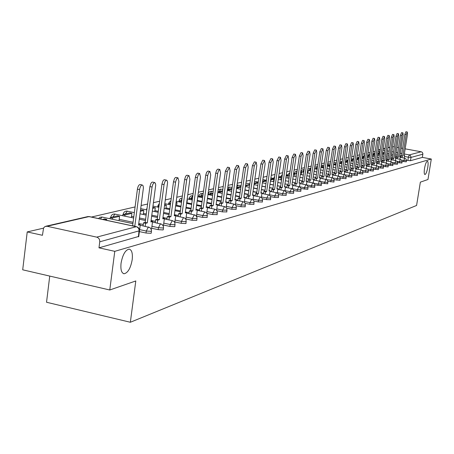<?xml version="1.0" encoding="UTF-8"?>
<svg xmlns="http://www.w3.org/2000/svg" width="454" height="454" viewBox="0 0 454 454"><rect width="100%" height="100%" fill="white"/><g stroke="black" fill="none" stroke-linecap="round" stroke-linejoin="round"><path stroke-width="0.68" d="M424.53 168.383C425.358 163.979 426.317 161.584 427.396 161.187C428.184 161.607 428.309 163.667 427.781 167.361C426.953 171.743 426 174.137 424.916 174.546C424.132 174.143 424.002 172.089 424.53 168.383M121.059 263.201C122.654 254.654 125.349 249.961 129.14 249.127C131.808 249.814 132.829 253.343 132.193 259.722C130.627 268.178 127.943 272.86 124.141 273.756C121.468 273.132 120.441 269.614 121.059 263.201M402.108 161.408L406.222 161.794M397.63 162.617L401.841 163.014M393.039 163.854L397.364 164.263M388.34 165.125L392.772 165.54M383.528 166.425L388.13 166.907M378.591 167.753L383.318 168.252M373.529 169.115L378.381 169.631M368.336 170.511L373.319 171.044M363.007 171.947L368.132 172.492M357.542 173.417L362.808 173.978M351.929 174.921L357.343 175.505M346.164 176.47L351.731 177.071M340.239 178.059L345.971 178.677M334.15 179.688L340.052 180.329M327.884 181.362L333.974 182.026M321.443 183.087L327.72 183.774M314.815 184.857L321.284 185.567M307.994 186.679L314.667 187.417M300.962 188.552L307.857 189.312M293.715 190.476L297.149 191.157L300.837 191.27M286.247 192.462L289.851 193.177L293.613 193.291M278.546 194.511L282.331 195.26L286.162 195.368M270.595 196.616L274.574 197.411L278.484 197.507M262.389 198.79L266.572 199.629L270.556 199.72M253.905 201.031L258.309 201.917L262.372 202.002M245.143 203.341L249.774 204.283L253.928 204.357M236.074 205.73L240.955 206.723L245.2 206.786M226.694 208.193L231.841 209.249L236.171 209.305M216.972 210.747L222.409 211.865L226.835 211.904M206.905 213.38L212.648 214.566L217.177 214.594M196.48 216.11L202.535 217.37L207.172 217.387M185.89 218.981L192.059 220.275L196.803 220.275M174.909 221.961L181.191 223.283L185.771 223.561L186.049 223.266M163.508 225.048L169.915 226.41L174.603 226.682L174.892 226.376M151.676 228.26L158.208 229.656L162.997 229.928L163.304 229.599M139.389 231.597L146.035 233.027L150.944 233.299L151.267 232.953M375.169 151.267L373.165 151.738M370.089 152.448L368.007 152.93M364.88 153.656L362.723 154.156M359.534 154.893L357.298 155.416M354.052 156.165L351.731 156.704M348.422 157.47L346.016 158.026M342.639 158.809L340.142 159.388M336.703 160.188L334.11 160.79M330.603 161.601L327.907 162.226M324.326 163.054L321.528 163.707M317.874 164.552L314.968 165.222M311.24 166.09L308.221 166.788M304.407 167.674L301.269 168.4M297.37 169.302L294.107 170.063M290.123 170.982L286.729 171.771M282.655 172.713L279.125 173.536M274.959 174.501L271.282 175.352M267.014 176.339L263.189 177.23M258.82 178.24L254.83 179.165M250.353 180.204L246.199 181.169M241.607 182.23L237.277 183.234M232.573 184.324L228.05 185.374M223.226 186.492L218.505 187.587M213.55 188.733L208.619 189.88M203.534 191.055L198.381 192.252M193.154 193.461L187.769 194.709M182.394 195.958L176.759 197.263M171.232 198.546L165.335 199.913M159.643 201.23L153.469 202.66M147.607 204.022L141.132 205.52M135.088 206.922L91.424 217.046M43.482 228.158L27.223 231.926L42.432 235.297L43.601 227.919L44.991 226.529L47.08 226.262L96.696 237.13L136.257 226.722L89.012 216.603L47.08 226.262M49.736 276.077L46.535 302.25L130.343 322.261L135.803 280.952L109.772 289.993L114.771 251.334L431.3 159.031L427.969 179.5L420.364 182.145L416.585 205.463L130.343 322.261M109.772 289.993L22.7 269.812L27.223 231.926M405.155 148.844L421.42 151.823L422.379 152.448L422.901 153.73L422.362 157.39L410.478 160.71L406.483 160.222M392.648 146.58L394.282 146.863M396.921 147.346L398.499 147.635M401.086 148.106L402.607 148.384M422.362 157.39L431.3 159.031M139.497 230.757L99.755 241.806L98.983 247.833L114.771 251.334M99.755 241.806C99.84 239.394 98.819 237.839 96.696 237.13M151.12 228.884L151.608 228.731M163.168 225.598L163.451 225.502M174.756 222.437L175.794 215.423L174.251 215.826L178.899 181.487L177.979 177.843L176.742 178.745L175.653 181.691L170.914 216.7L169.348 217.108L167.271 216.672L166.896 219.469M98.983 247.833L138.748 236.438M139.509 230.541L140.28 224.713L138.544 225.167L143.402 187.973L143.135 185.862L142.255 184.988C141.007 185.215 140.121 186.753 139.599 189.596L137.414 189.148C137.937 186.305 138.822 184.772 140.076 184.54L140.224 184.574M140.28 224.713L138.652 224.367M139.599 189.596L134.81 226.143L134.401 226.251M106.633 220.303L106.752 219.396L104.624 218.942L102.564 219.43M106.752 219.396L104.698 219.889M137.414 189.148L132.63 225.678L132.222 225.786M132.63 225.678L134.81 226.143M151.608 228.754L152.572 221.495L150.904 221.932L155.728 185.05L155.364 183.132L154.411 182.525L152.879 184.182L152.062 187.025L149.911 186.588L150.932 183.359L151.818 182.292L152.618 182.105M152.572 221.495L151.006 221.166M152.062 187.025L147.312 222.874L145.615 223.317L143.475 222.857L143.084 225.814M145.229 226.274L145.615 223.317M119.016 220.672L119.584 216.308L117.49 215.86L110.214 217.602L110.067 218.76M119.584 216.308L112.32 218.051L110.214 217.602M112.172 219.208L112.32 218.051M149.911 186.588L145.172 222.42L143.475 222.857M145.172 222.42L147.312 222.874M163.446 225.524L164.405 218.402L162.799 218.822L167.577 182.627L167.237 180.743L166.323 180.142L165.035 181.39L164.047 184.551L161.93 184.125L162.924 180.964L163.781 179.915L164.541 179.733M164.405 218.402L162.895 218.085M164.047 184.551L159.337 219.725L157.708 220.156L155.597 219.708L155.217 222.579M157.322 223.028L157.708 220.156M131.382 217.523L131.932 213.335L129.872 212.903L122.869 214.577L122.722 215.684M131.932 213.335L124.941 215.014L122.869 214.577M124.799 216.127L124.941 215.014M161.93 184.125L157.232 219.282L155.597 219.708M157.232 219.282L159.337 219.725M175.579 182.173L173.496 181.753L174.461 178.655L175.289 177.627L176.021 177.452M175.794 215.423L174.342 215.122M168.967 219.906L169.348 217.108M143.294 214.498L143.827 210.474L141.801 210.049L140.496 210.361M143.827 210.474L140.371 211.303M173.496 181.753L168.843 216.263L167.271 216.672M168.843 216.263L170.914 216.7M185.851 219.271L186.77 212.551L185.283 212.943L189.886 179.222L189.012 175.636L187.627 176.839L186.685 179.88L184.636 179.472L185.578 176.436L186.378 175.426L187.076 175.25M186.77 212.551L185.374 212.262M186.685 179.88L182.071 213.783L180.556 214.174L178.513 213.749L178.144 216.479M180.187 216.904L180.556 214.174M146.971 208.812L146.653 209.879M154.78 211.581L155.291 207.716L152.839 207.41M155.291 207.716L152.714 208.335M184.636 179.472L180.028 213.357L178.513 213.749M180.028 213.357L182.071 213.783M196.48 216.127L197.354 209.782L195.918 210.162L200.475 177.032L199.647 173.507L198.307 174.688L197.394 177.673L195.373 177.27L196.293 174.291L197.734 173.127M197.354 209.782L196.009 209.504M197.394 177.673L192.819 210.968L191.361 211.348L189.346 210.934L188.983 213.59M190.998 214.01L191.361 211.348M159.013 205.929L158.111 206.15L157.975 207.137M158.962 206.326L158.111 206.15M165.852 208.778L166.351 205.055L164.586 205.48M166.351 205.055L164.694 204.709M195.373 177.27L190.811 210.554L189.346 210.934M190.811 210.554L192.819 210.968M206.729 213.13L207.563 207.115L206.178 207.478L210.696 174.926L209.901 171.453L208.613 172.616L207.722 175.539L205.73 175.148L206.627 172.225L208.011 171.084M207.563 207.115L206.264 206.848M207.722 175.539L203.188 208.255L201.78 208.624L199.8 208.216L199.442 210.809M201.423 211.218L201.78 208.624M170.613 203.159L169.03 203.534L168.899 204.487M170.517 203.846L169.03 203.534M176.538 206.071L177.026 202.484L176.021 202.728M177.026 202.484L176.078 202.291M205.73 175.148L201.213 207.847L199.8 208.216M201.213 207.847L203.188 208.255M216.62 210.259L217.421 204.533L216.087 204.885L220.559 172.889L219.804 169.473L218.556 170.613L217.687 173.485L215.729 173.099L216.598 170.233L217.937 169.109M219.367 204.936L216.172 204.277M217.687 173.485L213.198 205.639L211.842 205.997L209.89 205.594L209.538 208.125M211.49 208.522L211.842 205.997M181.782 200.486L179.574 201.014L179.449 201.934M181.657 201.372L179.574 201.014M186.861 203.46L187.332 200.004L187.037 200.078M181.373 202.325L181.498 201.411M215.729 173.099L211.252 205.242L209.89 205.594M211.252 205.242L213.198 205.639M226.177 207.506L226.949 202.041L225.655 202.382L230.082 170.925L229.366 167.56L227.306 171.499L225.383 171.118L227.522 167.203M226.949 202.041L225.734 201.797M227.306 171.499L222.869 203.108L221.552 203.454L219.628 203.063L219.282 205.531M221.206 205.923L221.552 203.454M192.547 197.91L189.755 198.58L189.636 199.465M192.428 198.778L189.755 198.58M191.531 199.851L191.65 198.966M225.383 171.118L220.945 202.717L219.628 203.063M220.945 202.717L222.869 203.108M235.41 204.862L236.154 199.635L234.905 199.964L239.292 169.024L238.605 165.716L236.608 169.58L234.707 169.211L236.784 165.364M236.154 199.635L234.985 199.397M236.608 169.58L232.21 200.668L230.938 200.997L229.043 200.617L228.703 203.023M230.598 203.409L230.938 200.997M202.927 195.43L199.601 196.224L199.482 197.081M202.813 196.281L201.468 196.605L199.601 196.224M201.349 197.462L201.468 196.605M234.707 169.211L230.314 200.282L229.043 200.617M230.314 200.282L232.21 200.668M244.343 202.314L245.058 197.308L243.849 197.621L248.19 167.191L247.543 163.928L245.597 167.725L243.724 167.361L245.745 163.582M245.058 197.308L243.929 197.076M245.597 167.725L241.244 198.302L240.013 198.625L238.146 198.25L237.811 200.606M239.678 200.98L240.013 198.625M212.949 193.029L209.124 193.949L209.005 194.772M212.835 193.869L210.962 194.318L209.124 193.949M210.849 195.146L210.962 194.318M243.724 167.361L239.377 197.927L238.146 198.25M239.377 197.927L241.244 198.302M252.98 199.868L253.673 195.05L252.503 195.356L256.805 165.415L256.187 162.197L254.297 165.931L252.447 165.574L254.41 161.857M253.673 195.05L252.577 194.834M254.297 165.931L249.978 196.02L248.792 196.327L246.953 195.958L246.624 198.262M248.463 198.636L248.792 196.327M222.63 190.72L218.334 191.747L218.221 192.541M222.517 191.543L220.15 192.11L218.334 191.747M220.037 192.91L220.15 192.11M252.447 165.574L248.145 195.651L246.953 195.958M248.145 195.651L249.978 196.02M261.345 197.501L262.015 192.871L260.885 193.166L265.142 163.69L264.551 160.523L262.713 164.195L260.891 163.843L262.798 160.188M262.015 192.871L260.959 192.661M262.713 164.195L258.44 193.807L257.293 194.108L255.477 193.744L255.148 195.997M256.964 196.361L257.293 194.108M231.983 188.478L227.46 189.562M231.869 189.29L229.043 189.971L227.448 189.653M228.935 190.742L229.043 189.971M260.891 163.843L256.629 193.444L255.477 193.744M256.629 193.444L258.44 193.807M269.449 195.22L270.102 190.754L269.001 191.043L273.217 162.027L272.655 158.906L270.868 162.509L269.069 162.169L270.919 158.577M270.102 190.754L269.074 190.549M270.868 162.509L266.634 191.662L265.522 191.951L263.729 191.599L263.411 193.801M265.198 194.159L265.522 191.951M241.006 186.458L236.693 187.354M240.915 187.116L237.658 187.899L236.642 187.695M237.55 188.643L237.658 187.899M269.069 162.169L264.847 191.31L263.729 191.599M264.847 191.31L266.634 191.662M277.303 193.018L277.933 188.705L276.866 188.983L281.043 160.41L280.51 157.334L278.762 160.881L276.991 160.546L278.79 157.01M277.933 188.705L276.934 188.512M278.762 160.881L274.574 189.585L273.495 189.868L271.725 189.517L271.413 191.679M273.177 192.031L273.495 189.868M249.728 184.585L245.62 185.221M249.666 185.011L245.535 185.794M245.903 186.611L246.006 185.89M276.991 160.546L272.809 189.239L271.725 189.517M272.809 189.239L274.574 189.585M284.913 190.89L285.526 186.719L284.493 186.991L288.631 158.843L288.12 155.813L286.417 159.303L284.675 158.968L286.423 155.495M285.526 186.719L284.562 186.532M286.417 159.303L282.269 187.576L281.225 187.848L279.477 187.502L279.17 189.619M280.913 189.965L281.225 187.848M258.167 182.769L256.902 182.519L254.257 183.155M258.139 182.973L254.144 183.932M284.675 158.968L280.527 187.23L279.477 187.502M280.527 187.23L282.269 187.576M292.297 188.83L292.892 184.795L291.894 185.056L295.991 157.328L295.503 154.337L293.846 157.771L292.121 157.442L293.829 154.019M292.892 184.795L291.956 184.608M293.846 157.771L289.731 185.618L288.721 185.885L286.996 185.55L286.695 187.621M288.415 187.956L288.721 185.885M262.378 182.831L265.97 183.541L266.328 180.998L264.648 180.669L262.622 181.152M266.328 180.998L262.508 181.918M292.121 157.442L288.018 185.283L286.996 185.55M288.018 185.283L289.731 185.618M299.464 186.838L300.049 182.922L299.072 183.178L303.136 155.853L302.665 152.902L301.047 156.284L299.351 155.96L301.013 152.595M300.049 182.922L299.135 182.746M301.047 156.284L296.978 183.728L294.294 183.654L293.993 185.68M295.69 186.015L295.991 183.983M273.467 181.657L273.824 179.194L272.162 178.87L270.72 179.216M273.824 179.194L270.612 179.971M299.351 155.96L295.282 183.393L294.294 183.654M295.282 183.393L296.978 183.728M306.422 184.909L306.989 181.106L306.047 181.356L310.065 154.422L309.622 151.511L308.045 154.842L306.365 154.525L307.982 151.205M306.989 181.106L306.109 180.936M308.045 154.842L304.01 181.884L301.377 181.81L301.081 183.802M302.756 184.131L303.051 182.139M280.754 179.829L281.1 177.446L278.569 177.338M281.1 177.446L278.461 178.082M306.365 154.525L302.336 181.56L301.377 181.81M302.336 181.56L304.01 181.884M313.181 183.036L313.737 179.341L312.817 179.585L316.801 153.032L316.376 150.161L314.832 153.441L313.175 153.129L314.758 149.86M313.737 179.341L312.88 179.177M314.832 153.441L310.842 180.102L308.255 180.022L307.965 181.975M309.617 182.298L309.912 180.346M287.83 178.059L288.171 175.743L286.179 175.516M288.171 175.743L286.071 176.248M313.175 153.129L309.191 179.778L308.255 180.022M309.191 179.778L310.842 180.102M319.747 181.22L320.291 177.627L319.395 177.86L323.344 151.681L322.936 148.85L321.432 152.079L319.798 151.772L321.341 148.554M320.291 177.627L319.457 177.469M321.432 152.079L317.477 178.365L314.94 178.286L314.65 180.198M316.285 180.516L316.574 178.598M289.578 174.705L289.448 175.318M294.714 176.339L295.043 174.092L293.454 174.472M295.043 174.092L293.556 173.803M319.798 151.772L315.848 178.047L314.94 178.286M315.848 178.047L317.477 178.365M326.131 179.461L326.664 175.959L325.796 176.186L329.7 150.37L329.315 147.573L327.845 150.756L326.227 150.456L327.737 147.283M326.664 175.959L325.853 175.806M327.845 150.756L323.929 176.68L321.438 176.595L321.154 178.479M322.766 178.785L323.049 176.907M296.825 172.974L296.343 173.088L296.258 173.672M296.797 173.173L296.343 173.088L297.069 171.334M301.405 174.665L301.728 172.486L300.622 172.747M301.728 172.486L300.69 172.282M326.227 150.456L322.317 176.368L321.438 176.595M322.317 176.368L323.929 176.68M334.082 149.468L332.487 149.173L333.923 146.04L335.517 146.336L334.082 149.468L330.2 175.034L327.754 174.955L327.47 176.799M332.339 177.747L332.861 174.342L332.016 174.563L335.886 149.094L335.517 146.336M332.861 174.342L332.073 174.188M329.065 177.105L329.343 175.261M303.868 171.289L302.966 171.504L302.88 172.072M303.811 171.669L302.966 171.504M307.908 173.036L308.226 170.92L307.579 171.073M308.226 170.92L307.619 170.8M332.487 149.173L328.611 174.733L327.754 174.955M328.611 174.733L330.2 175.034M340.148 148.214L338.571 147.925L339.978 144.837L341.55 145.127L340.148 148.214L336.3 173.439L333.894 173.354L333.622 175.17M338.383 176.09L338.888 172.764L338.065 172.98L341.907 147.856L341.55 145.127M338.888 172.764L338.122 172.616M335.194 175.471L335.472 173.655M310.706 169.654L309.412 169.961L309.327 170.511M310.621 170.193L309.412 169.961M314.242 171.453L314.338 169.45M338.571 147.925L334.729 173.139L333.894 173.354M334.729 173.139L336.3 173.439M346.05 147L344.495 146.71L345.869 143.668L347.424 143.952L346.05 147L342.237 171.89L339.876 171.805L339.603 173.581M344.263 174.478L344.756 171.226L343.962 171.436L347.758 146.648L347.424 143.952M344.756 171.226L344.013 171.084M341.158 173.882L341.431 172.1M317.346 168.065L315.683 168.462L315.598 168.996M317.244 168.752L315.683 168.462M314.44 168.774L317.159 169.297L317.215 168.757M344.495 146.71L340.687 171.589L339.876 171.805M340.687 171.589L342.237 171.89M351.793 145.813L350.255 145.53L351.6 142.528L353.138 142.811L351.793 145.813L348.019 170.375L345.693 170.29L345.426 172.038M349.983 172.906L350.471 169.734L349.694 169.938L353.462 145.467L353.138 142.811M350.471 169.734L349.745 169.597M346.964 172.333L347.231 170.579M323.804 166.522L321.79 167.004L321.71 167.526M323.702 167.197L321.79 167.004M323.225 167.815L323.305 167.293M350.255 145.53L346.487 170.085L345.693 170.29M346.487 170.085L348.019 170.375M357.389 144.661L355.868 144.378L357.19 141.421L358.705 141.699L357.389 144.661L353.649 168.905L351.362 168.814L351.101 170.534M355.584 171.385L356.038 168.275L355.278 168.474L359.012 144.327L358.705 141.699M356.038 168.275L355.334 168.145M352.616 170.823L352.883 169.104M330.081 165.018L327.731 165.579L327.657 166.09M329.979 165.687L327.731 165.579M329.156 166.374L329.235 165.863M355.868 144.378L352.134 168.616L351.362 168.814M352.134 168.616L353.649 168.905M362.842 143.532L361.339 143.26L362.627 140.337L364.131 140.615L362.842 143.532L359.131 167.469L356.884 167.378L356.623 169.07M360.992 169.898L361.463 166.856L360.72 167.055L364.42 143.209L364.131 140.615M361.463 166.856L360.771 166.732M358.121 169.353L358.388 167.662M336.187 163.559L333.594 164.178M336.091 164.217L333.588 164.206M334.933 164.967L335.012 164.473M361.339 143.26L357.633 167.186L356.884 167.378M357.633 167.186L359.131 167.469M368.154 142.437L366.667 142.17L367.927 139.287L369.414 139.554L368.154 142.437L364.477 166.073L362.264 165.982L362.008 167.645M366.282 168.451L366.747 165.477L366.026 165.665L369.692 142.119L369.414 139.554M366.747 165.477L366.077 165.352M363.489 167.923L363.75 166.26M342.134 162.135L339.632 162.736M342.032 162.787L339.603 162.924M340.568 163.605L340.642 163.122M366.667 142.17L362.996 165.789L362.264 165.982M362.996 165.789L364.477 166.073M373.33 141.37L371.86 141.103L373.097 138.26L374.567 138.527L373.33 141.37L369.687 164.706L367.513 164.62L367.258 166.255M371.446 167.044L371.9 164.127L371.196 164.314L374.828 141.058L374.567 138.527M371.9 164.127L371.247 164.007M368.722 166.533L368.977 164.893M347.906 160.818L345.511 161.329M347.821 161.391L345.454 161.675M346.056 162.271L346.13 161.8M371.86 141.103L368.222 164.433L367.513 164.62M368.222 164.433L369.687 164.706M378.375 140.331L376.922 140.065L378.137 137.261L379.589 137.522L378.375 140.331L374.766 163.378L372.626 163.287L372.371 164.898M376.479 165.67L376.928 162.816L376.241 162.992L379.839 140.025L379.589 137.522M376.928 162.816L376.287 162.697M373.824 165.171L374.073 163.559M353.518 159.615L351.231 159.961M353.456 160.041L351.152 160.449M351.413 160.971L351.481 160.512M376.922 140.065L373.319 163.111L372.626 163.287M373.319 163.111L374.766 163.378M383.301 139.316L381.865 139.055L383.051 136.285L384.487 136.541L383.301 139.316L379.726 162.084L377.614 161.993L377.365 163.576M381.388 164.331L381.831 161.533L381.161 161.709L384.731 139.02L384.487 136.541M381.831 161.533L381.207 161.414M378.801 163.843L379.045 162.26M358.989 158.435L356.804 158.628M358.944 158.718L356.708 159.258M381.865 139.055L378.29 161.817L377.614 161.993M378.29 161.817L379.726 162.084M388.102 138.322L386.683 138.067L387.852 135.332L389.271 135.587L388.102 138.322L384.561 160.818L382.484 160.727L382.234 162.288M386.184 163.02L386.615 160.279L385.962 160.449L389.498 138.033L389.271 135.587M386.615 160.279L386.008 160.166M383.653 162.549L383.897 160.988M364.318 157.283L362.23 157.328M364.295 157.43L362.133 157.952M386.683 138.067L383.142 160.557L382.484 160.727M383.142 160.557L384.561 160.818M392.795 137.352L391.388 137.102L392.534 134.401L393.936 134.651L392.795 137.352L389.277 159.581L387.234 159.49L386.99 161.028M390.86 161.749L391.286 159.059L390.65 159.223L394.151 137.074L393.936 134.651M391.286 159.059L390.69 158.951M388.391 161.289L388.635 159.751M369.511 156.153L367.519 156.062M369.511 156.176L367.428 156.675M391.388 137.102L387.881 159.326L387.234 159.49M387.881 159.326L389.277 159.581M397.369 136.41L395.979 136.16L397.102 133.493L398.493 133.743L397.369 136.41L393.885 158.378L391.87 158.287L391.632 159.797M395.428 160.5L395.848 157.867L395.224 158.026L398.697 136.138L398.493 133.743M395.848 157.867L395.269 157.759M393.016 160.058L393.26 158.542M374.113 156.551L374.351 155.013L372.677 154.831M374.351 155.013L372.586 155.438M395.979 136.16L392.5 158.123L391.87 158.287M392.5 158.123L393.885 158.378M401.841 135.485L400.468 135.241L401.569 132.608L402.942 132.852L401.841 135.485L398.385 157.203L396.399 157.107L396.166 158.599M399.889 159.286L400.303 156.698L399.696 156.857L403.141 135.218L402.942 132.852M400.303 156.698L399.736 156.596M397.534 158.849L397.772 157.362M378.795 155.387L379.033 153.883L377.614 154.224M379.033 153.883L377.705 153.639M400.468 135.241L397.017 156.948L396.399 157.107M397.017 156.948L398.385 157.203M406.205 134.588L404.849 134.344L405.927 131.739L407.289 131.983L406.205 134.588L402.783 156.051L400.825 155.96L400.593 157.424M404.247 158.1L404.656 155.563L404.06 155.716L407.476 134.327L407.289 131.983M404.656 155.563L404.1 155.461M401.949 157.674L402.182 156.21M383.375 154.252L383.607 152.782L382.523 153.043M383.607 152.782L382.591 152.595M404.849 134.344L401.427 155.801L400.825 155.96M401.427 155.801L402.783 156.051M406.268 161.874L406.455 160.693L401.569 160.092M403.544 161.675L404.69 158.179L400.195 157.351M401.892 163.099L402.079 161.902L397.063 161.278M399.134 162.895L400.297 159.36L395.74 158.52M397.608 163.105L392.443 162.498M394.611 164.149L395.797 160.568L391.183 159.717M393.022 164.371L387.716 163.746M389.986 165.432L391.189 161.806L386.513 160.937M388.329 165.67L382.864 165.023M385.247 166.743L386.473 163.077L381.723 162.192M383.511 166.998L377.887 166.329M380.39 168.088L381.638 164.376L376.826 163.474M378.579 168.36L372.785 167.668M375.407 169.473L376.678 165.704L371.798 164.791M373.523 169.756L367.547 169.041M370.305 170.886L371.599 167.072L366.645 166.141M368.336 171.192L362.173 170.443M365.067 172.338L366.389 168.474L361.361 167.52M363.013 172.662L356.651 171.884M359.693 173.825L361.038 169.909L355.936 168.945M357.548 174.171L350.976 173.366M354.182 175.352L355.556 171.379L350.369 170.398M351.941 175.715L345.142 174.881M348.519 176.918L349.949 172.9M346.181 177.31L339.144 176.436M342.708 178.53L344.166 174.455M340.267 178.938L332.969 178.03M336.732 180.187L338.19 176.044L332.759 175.006M334.184 180.618L326.602 179.665M330.597 181.889L332.084 177.69L326.562 176.623M327.936 182.343L324.496 182.207L320.03 181.339M324.281 183.637L325.802 179.375L320.189 178.291M321.506 184.12L318.01 183.983L313.232 183.053M317.789 185.436L319.344 181.112L313.635 180.005M314.889 185.947L311.331 185.817L306.427 184.857M311.109 187.286L311.331 185.817L312.698 182.894L306.893 181.765M308.079 187.825L304.452 187.701L299.481 186.725M304.231 189.193L304.452 187.701L305.854 184.733L299.946 183.581M301.064 189.761L297.376 189.641L292.325 188.643M297.149 191.157L297.376 189.641L298.811 186.628L292.796 185.448M293.84 191.753L290.078 191.639L284.953 190.623M289.851 193.177L290.078 191.639L291.553 188.575L285.43 187.371M286.395 193.807L282.558 193.699L277.354 192.666M282.331 195.26L282.558 193.699L284.068 190.589L277.837 189.352M278.711 195.924L274.806 195.827L269.517 194.772M274.574 197.411L274.806 195.827L276.355 192.661L270.005 191.401M270.788 198.114L266.804 198.018L261.43 196.94M266.572 199.629L266.804 198.018L268.393 194.8L261.924 193.506M262.611 200.367L258.542 200.282L253.082 199.181M258.309 201.917L258.542 200.282L260.182 197.008L253.582 195.685M254.166 202.694L250.012 202.62L244.462 201.497M249.774 204.283L250.012 202.62L251.698 199.283L244.967 197.933M245.438 205.1L241.199 205.038L235.552 203.886M240.955 206.723L241.199 205.038L242.93 201.638L236.069 200.254M236.415 207.591L232.085 207.535L226.342 206.36M231.841 209.249L232.085 207.535L233.867 204.079L226.864 202.649M227.085 210.162L222.659 210.117L216.808 208.914M222.409 211.865L222.659 210.117L224.492 206.593L217.341 205.134M217.426 212.824L212.898 212.79L206.945 211.564M212.648 214.566L212.898 212.79L214.787 209.203L207.484 207.699M207.421 215.582L202.79 215.565L196.73 214.305M202.535 217.37L202.79 215.565L204.737 211.904L197.274 210.361M197.053 218.436L192.314 218.431L186.14 217.143M192.059 220.275L192.314 218.431L194.443 214.725M186.305 221.399L186.026 221.688L181.447 221.41L175.159 220.088M181.191 223.283L181.447 221.41L183.524 217.602L175.721 215.968M175.148 224.469L174.858 224.781L170.176 224.503L163.763 223.141M169.915 226.41L170.176 224.503L172.316 220.616L164.331 218.93M163.565 227.658L163.258 227.987L158.463 227.709L151.931 226.319M158.208 229.656L158.463 227.709L160.466 223.765L160.835 223.777M151.528 230.972L151.205 231.324L146.296 231.046L139.633 229.611M146.035 233.027L146.296 231.046L148.362 227.011L148.759 227.028M407.857 160.478L408.384 157.18L404.508 156.465M401.211 155.858L399.889 155.614M397.301 155.137L395.729 154.848M393.096 154.366L391.467 154.065M388.789 153.571L387.097 153.259M384.368 152.76L382.62 152.436M379.845 151.925L378.034 151.54M378.92 153.429L380.214 149.576M382.989 150.081L384.742 150.405M387.466 150.904L389.157 151.216M391.836 151.704L393.47 152.005M396.104 152.487L397.681 152.777M400.269 153.253L401.79 153.531M404.332 153.997L409.275 154.905L421.193 151.767M389.776 147.317L387.966 147.737M385.054 148.407L383.187 148.838M380.219 149.519L378.256 150.126M293.999 185.646L292.802 185.414M288.131 184.5L284.953 183.876M281.128 183.127L277.82 182.474M273.904 181.708L273.473 181.623M286.707 187.542L285.441 187.292M280.657 186.35L277.349 185.697M273.439 184.926L269.988 184.25M279.187 189.488L277.854 189.222M272.95 188.251L269.506 187.57M265.499 186.781L261.907 186.072M271.441 191.492L270.034 191.213M265.005 190.215L261.413 189.5M257.316 188.688L253.57 187.945M263.445 193.557L261.958 193.262M256.799 192.235L253.06 191.486M248.86 190.652L244.956 189.868M255.193 195.691L253.627 195.379M248.332 194.318L244.434 193.535M240.126 192.672L236.052 191.855M246.675 197.893L245.024 197.558M239.587 196.463L235.518 195.646M231.097 194.755L226.847 193.898M237.873 200.163L236.131 199.811M230.541 198.682L226.296 197.819M221.762 196.905L217.324 196.003M228.776 202.507L226.932 202.132M221.194 200.969L216.757 200.066M212.103 199.119L207.467 198.177M211.519 203.33L206.888 202.382M202.104 201.406L197.257 200.413M209.629 207.438L206.281 206.752M201.502 205.77L196.656 204.771M191.741 203.761L186.952 202.779M199.55 210.032L196.032 209.305M191.123 208.29L186.061 207.245M181.004 206.201L176.646 205.299M189.102 212.716L185.414 211.95M180.363 210.9L175.062 209.799M169.864 208.715L165.971 207.904M178.274 215.497L174.404 214.685M169.206 213.601L163.656 212.438M158.298 211.32L154.905 210.611M167.038 218.38L162.975 217.523M157.617 216.393L151.806 215.173M146.284 214.01L143.441 213.408M155.376 221.365L151.103 220.462M145.586 219.293L139.492 217.999M133.794 216.796L131.541 216.314M143.26 224.469L138.765 223.51M133.073 222.295L119.192 219.333M102.536 217.222L101.906 217.086L100.328 218.953M111.003 217.415L110.782 217.018C111.355 214.838 112.757 213.851 114.987 214.044L112.87 216.967M123.454 214.436L123.221 214.05C123.777 211.916 125.151 210.94 127.341 211.133L125.298 213.993M146.977 208.783L147.181 207.234M158.162 206.133L157.901 205.77L159.337 203.511M169.019 203.602L168.661 203.205L170.959 200.572M179.551 201.167L179.052 200.725L179.665 199.278L180.607 198.438L182.116 198.012M189.727 198.807L189.097 198.33L189.29 197.632L191.021 195.89L192.785 195.714L191.1 198.256M199.561 196.52L198.807 196.014L198.994 195.328L200.702 193.614L202.433 193.444L200.804 195.935M209.073 194.295L208.204 193.773L208.278 193.427L209.754 191.56L211.774 191.242L210.185 193.693M218.278 192.144L217.88 192.025M266.47 180.107L266.629 179.018M274.369 178.553L273.677 178.15L274.676 176.447M281.401 176.805L280.816 176.447L282.411 174.41M288.063 175.051L287.762 174.79L289.885 172.616M294.652 173.36L295.214 171.777L297.12 170.999M301.127 171.731L302.126 169.927L304.061 169.501L302.795 172.055M115.344 214.186L133.635 218.005M127.676 211.269L134.344 212.608M182.048 198.5L181.072 200.657M202.66 193.529L203.182 193.591M211.984 191.327L213.159 191.52M221.013 189.193L220.672 189.125L219.271 191.52M229.758 187.127L229.435 187.059L228.073 189.414M238.237 185.124L236.778 186.747M246.454 183.183L245.898 183.263M296.337 173.127L296.229 173.666M310.525 168.054L309.18 170.483M316.705 166.595L315.399 168.962M322.726 165.171L321.455 167.475M328.588 163.786L327.351 166.028M334.303 162.441L333.826 162.657M369.584 155.699L367.632 155.347M374.908 152.958L374.312 154.559M138.408 236.806L139.123 229.866L138.26 227.976L136.677 226.739M410.478 160.71L411.006 157.413L408.384 157.18L409.275 154.905L410.643 155.796L411.006 157.413L422.878 154.195M45.928 226.223L87.508 216.66L89.671 216.745M151.239 233.163L151.494 229.979L150.047 227.636L140.212 225.201M132.897 223.635L101.855 217.023L100.096 217.262L98.478 218.556M163.281 229.798L163.531 226.671L162.112 224.372L152.504 222.006M174.864 226.557L174.898 222.744L174.024 221.478L172.316 220.616M186.026 223.442L186.061 219.696L184.903 218.209L183.524 217.602M146.568 209.862L146.738 208.596M196.781 220.434L197.025 217.477L195.68 215.298L186.69 213.113M157.725 207.086L157.884 205.929M207.149 217.534L207.189 213.919L206.354 212.722L204.737 211.904M168.502 204.402L168.644 203.352M217.154 214.736L217.199 211.184L216.098 209.776L214.787 209.203M178.904 201.82L179.035 200.861M226.818 212.035L226.858 208.545L225.78 207.16L224.492 206.593M188.96 199.323L189.08 198.46M236.154 209.43L236.199 205.991L235.405 204.85L233.867 204.079M198.687 196.917L198.795 196.134M245.183 206.905L245.222 203.528L244.445 202.405L242.93 201.638M208.091 194.59L208.193 193.886M253.911 204.465L253.956 201.139L252.923 199.822L251.698 199.283M262.361 202.104L262.406 198.829L261.391 197.535L260.182 197.008M270.539 199.817L270.59 196.593L269.585 195.316L268.393 194.8M278.467 197.603L278.512 194.431L277.78 193.376L276.355 192.661M286.151 195.453L286.196 192.331L285.475 191.293L284.068 190.589M293.602 193.37L293.647 190.294L292.694 189.074L291.553 188.575M300.826 191.35L300.877 188.319L300.173 187.309L298.811 186.628M307.846 189.392L307.891 186.401L306.966 185.215L305.854 184.733M314.656 187.485L314.707 184.54L314.02 183.558L312.698 182.894M321.273 185.635L321.324 182.729L320.422 181.577L319.344 181.112M327.709 183.836L327.76 180.97L327.096 180.017L325.802 179.375M333.962 182.088L334.013 179.262L333.134 178.138L332.084 177.69M340.046 180.386L340.097 177.599L339.229 176.493L338.19 176.044M345.965 178.734L346.169 176.521L345.159 174.892L338.786 173.428M351.725 177.122L351.929 174.938L350.931 173.332L344.654 171.896M357.338 175.556L357.389 172.872L356.765 171.981L355.556 171.379M362.797 174.03L362.854 171.379L362.025 170.329L361.038 169.909M368.126 172.537L368.177 169.927L367.57 169.058L366.389 168.474M373.313 171.09L373.37 168.508L372.768 167.651L371.599 167.072M378.375 169.671L378.426 167.123L377.836 166.278L376.678 165.704M383.307 168.292L383.363 165.772L381.638 164.376M388.125 166.947L388.176 164.456L386.473 163.077M392.824 165.631L392.88 163.173L391.189 161.806M397.409 164.348L397.466 161.919L395.797 160.568M139.327 219.208L145.428 220.502M140.042 213.811L146.143 215.094M151.659 216.257L157.476 217.483M140.723 208.636L146.824 209.918M152.351 211.076L158.168 212.29M163.525 213.414L169.07 214.577M153.009 206.099L158.832 207.313M164.195 208.431L169.745 209.583M174.949 210.667L180.244 211.768M164.836 203.647L170.392 204.794M175.596 205.872L180.896 206.967M185.953 208.017L191.015 209.061M176.22 201.27L181.526 202.359M186.583 203.398L191.65 204.442M196.565 205.452L201.406 206.451M187.19 198.966L192.258 199.998M197.178 201.008L202.019 201.996M206.803 202.978L211.433 203.925M197.768 196.73L202.615 197.717M207.399 198.687L212.029 199.635M216.689 200.577L221.121 201.48M207.972 194.562L212.608 195.504M217.267 196.446L221.7 197.342M226.234 198.262L230.479 199.119M217.824 192.462L222.261 193.353M226.796 194.267L231.046 195.124M235.461 196.014L239.53 196.837M222.801 189.511L220.814 189.114L218.181 189.903M227.341 190.419L231.591 191.276M236.012 192.161L240.081 192.978M244.388 193.841L248.287 194.624M232.113 187.559L229.571 187.054L227.783 187.275M236.54 188.444L240.609 189.256M244.922 190.113L248.826 190.896M253.026 191.73L256.765 192.479M241.119 185.663L237.016 185.045M245.432 186.52L249.337 187.292M253.542 188.126L257.287 188.87M261.385 189.687L264.977 190.402M249.836 183.819L245.926 183.07M254.041 184.647L257.787 185.391M261.89 186.202L265.482 186.912M269.489 187.701L272.933 188.387M254.524 181.288L258.275 182.026M269.977 184.33L273.427 185.005M277.337 185.777L280.646 186.429M262.849 179.574L266.447 180.278M270.453 181.067L273.904 181.742M277.814 182.508L281.128 183.161M284.947 183.91L288.125 184.534M270.907 177.911L274.364 178.581M278.274 179.347L281.588 179.994M285.413 180.743L288.596 181.362M292.331 182.094L295.389 182.69M278.722 176.288L282.042 176.929M285.861 177.679L289.045 178.297M292.785 179.024L295.843 179.619M299.498 180.329L302.438 180.902M286.298 174.705L289.487 175.323M293.222 176.05L296.286 176.64M299.941 177.349L302.88 177.917M306.456 178.615L309.282 179.16M293.653 173.167L296.712 173.757M300.366 174.467L303.312 175.034M306.887 175.721L309.713 176.271M313.215 176.947L315.933 177.469M300.781 171.669L303.726 172.231M307.301 172.923L310.133 173.468M313.635 174.137L316.353 174.659M319.781 175.323L322.397 175.823M307.71 170.205L310.542 170.744M314.043 171.419L316.761 171.941M320.189 172.594L322.811 173.099M326.165 173.74L328.685 174.222M310.933 168.105L307.88 169.064M320.592 169.949L323.208 170.454M326.568 171.096L329.088 171.572M332.373 172.202L334.802 172.668M317.545 166.732L314.707 166.97M320.978 167.384L323.6 167.884M326.954 168.525L329.479 169.002M332.765 169.631L335.194 170.091M338.417 170.704L340.755 171.152M323.974 165.387L321.296 165.256M327.334 166.028L329.854 166.504M333.145 167.129L335.574 167.588M338.798 168.201L341.136 168.644M344.297 169.246L346.55 169.671M330.223 164.076L327.68 163.741M333.514 164.7L335.943 165.16M339.166 165.772L341.51 166.215M344.671 166.811L346.924 167.237M350.017 167.821L352.191 168.235M336.306 162.799L333.872 162.367M339.53 163.406L341.873 163.849M345.029 164.444L347.287 164.87M350.386 165.455L352.559 165.863M355.596 166.436L357.69 166.834M339.881 161.108L342.225 161.55M345.386 162.14L347.639 162.566M350.738 163.151L352.911 163.559M355.953 164.127L358.047 164.524M361.026 165.086L363.047 165.466M345.727 159.904L347.985 160.324M351.084 160.909L353.257 161.318M356.299 161.885L358.393 162.277M361.378 162.838L363.399 163.213M366.321 163.763L368.268 164.127M348.07 159.757L347.866 160.307M351.419 158.724L353.592 159.133M356.634 159.7L358.734 160.092M361.713 160.654L363.733 161.028M366.662 161.573L368.614 161.942M371.486 162.475L373.364 162.827M353.791 157.873L353.081 159.036M356.963 157.578L359.063 157.964M362.048 158.52L364.068 158.9M366.997 159.445L368.943 159.808M371.82 160.341L373.699 160.693M376.519 161.221L378.33 161.556M359.307 156.369L358.172 157.799M362.366 156.448L364.386 156.823M367.32 157.368L369.267 157.731M372.144 158.264L374.022 158.616M376.843 159.138L378.659 159.479M381.428 159.995L383.182 160.319M364.664 155.041L363.143 156.596M372.456 156.244L374.34 156.59M377.161 157.118L378.976 157.453M381.752 157.964L383.499 158.293M386.223 158.798L387.915 159.11M369.874 153.832L367.995 155.416M372.768 154.269L374.646 154.621M377.473 155.143L379.289 155.478M382.058 155.989L383.812 156.312M386.536 156.817L388.227 157.129M390.9 157.623L392.534 157.924M402.079 161.902L401.711 160.268L400.297 159.36M374.947 152.714L372.791 154.116M377.773 153.219L379.589 153.554M382.364 154.065L384.112 154.388M386.842 154.888L388.528 155.2M391.206 155.694L392.841 155.994M395.468 156.482L397.046 156.772M406.455 160.693L406.086 159.076L404.69 158.179M138.72 236.659L139.469 230.978C139.605 228.759 138.612 227.329 136.495 226.699L89.268 216.581L87.821 216.586M389.799 147.153L387.994 147.567M385.083 148.237L383.21 148.668M380.248 149.349L379.408 149.542M124.141 273.756L123.437 273.597M140.076 184.54L142.255 184.988M152.482 182.077L154.627 182.514M164.41 179.71L166.522 180.13M175.897 177.423L177.979 177.843M186.963 175.227L189.012 175.636M197.632 173.11L199.647 173.507M207.921 171.067L209.901 171.453M217.852 169.092L219.804 169.473M227.443 167.186L229.366 167.56M236.71 165.347L238.605 165.716M245.671 163.565L247.543 163.928M254.342 161.845L256.187 162.197M262.735 160.177L264.551 160.523M270.862 158.565L272.655 158.906M278.739 156.999L280.51 157.334M286.378 155.484L288.12 155.813M293.783 154.014L295.503 154.337M300.968 152.584L302.665 152.902M307.943 151.199L309.622 151.511M314.718 149.854L316.376 150.161M321.301 148.549L322.936 148.85M327.703 147.278L329.315 147.573"/></g></svg>
